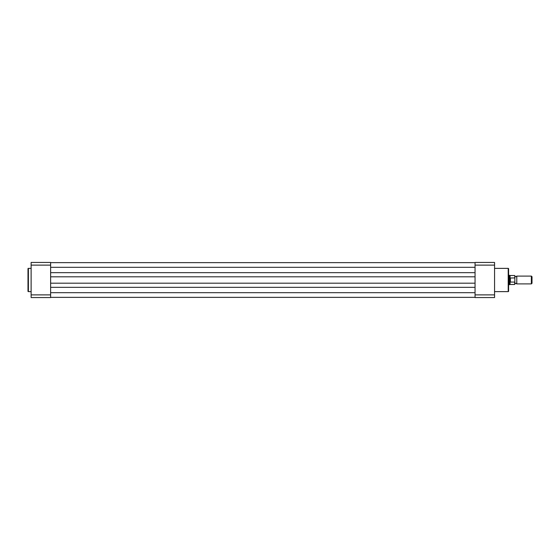 <?xml version="1.0" encoding="UTF-8"?>
<svg xmlns="http://www.w3.org/2000/svg" width="560" height="560" viewBox="0 0 560 560"><rect width="100%" height="100%" fill="white"/><g stroke="black" fill="none" stroke-linecap="round" stroke-linejoin="round"><path stroke-width="0.84" d="M50.624 272.664L475.048 272.664M50.624 262.64L475.048 262.64M50.624 297.36L475.048 297.36M50.624 287.336L475.048 287.336M50.624 283.199L475.048 283.199M50.624 276.801L475.048 276.801M31.122 268.373L28.392 268.373A0.392 0.392 0 0 0 28 268.765L28 291.235A0.392 0.392 0 0 0 28.392 291.627L31.122 291.627M50.624 262.444L50.624 297.556L31.122 297.556L31.122 262.444L50.624 262.444M31.122 294.882L50.624 294.882M50.624 265.118L31.122 265.118M494.55 291.627L508.207 291.627A0.392 0.392 0 0 0 508.592 291.235L508.592 268.765A0.392 0.392 0 0 0 508.207 268.373L494.55 268.373M494.55 262.444L494.55 297.556L475.048 297.556L475.048 262.444L494.55 262.444M475.048 294.882L494.55 294.882M494.55 265.118L475.048 265.118M514.836 276.101L515.809 276.759L516.789 276.101L516.789 283.899L515.809 283.241L514.836 283.899L514.836 275.667L514.836 283.899M531.363 283.899L531.363 276.101L532 276.731L532 283.269L531.363 283.899L516.789 283.899M514.836 278.292L514.682 277.928L510.153 278.005L509.376 280L509.376 284.683L508.592 284.683M510.391 277.928L510.391 282.072L514.682 282.072L514.836 281.708M510.153 278.005L510.391 282.072M510.055 278.187L510.055 275.513L509.376 275.317L509.376 280L510.153 281.995M510.055 281.813L510.055 284.487L514.682 284.487L514.682 282.072M50.624 267.323L475.048 267.323M50.624 292.677L475.048 292.677M28.392 268.373L28.392 291.627M508.207 291.627L508.207 268.373M514.682 277.928L514.836 275.667M510.055 284.487L509.376 284.683M510.055 275.513L514.682 275.513M508.592 275.317L509.376 275.317M516.789 276.101L531.363 276.101"/></g></svg>
